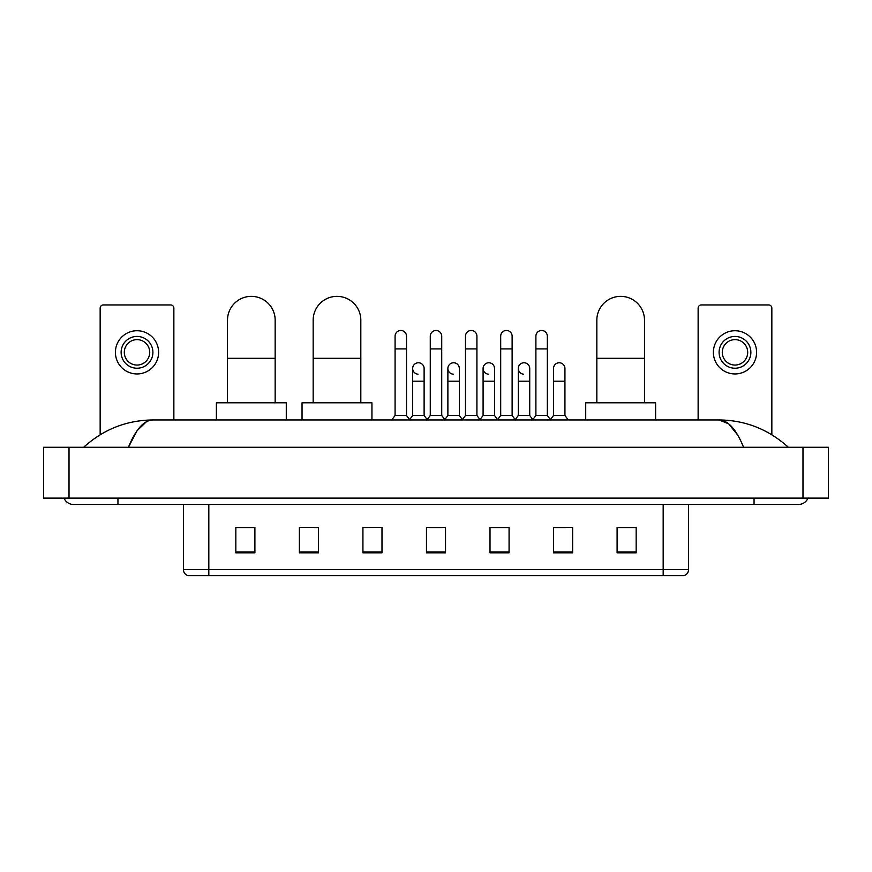 <?xml version="1.0" encoding="UTF-8"?>
<svg xmlns="http://www.w3.org/2000/svg" width="872" height="872" viewBox="0 0 872 872"><rect width="100%" height="100%" fill="white"/><g stroke="black" fill="none" stroke-linecap="round" stroke-linejoin="round"><path stroke-width="1.31" d="M663.178 575.64L663.178 569.547L688.597 569.547C688.422 572.588 686.896 574.626 684.019 575.64L187.981 575.64A6.355 6.355 0 0 1 183.403 569.547L183.403 504.474M636.168 552.826L636.168 527.407L617.104 527.407L617.104 552.826L636.168 552.826M572.621 552.826L572.621 527.407L553.557 527.407L553.557 552.826L572.621 552.826M509.074 552.826L509.074 527.407L490.01 527.407L490.01 552.826L509.074 552.826M254.897 552.826L254.897 527.407L235.832 527.407L235.832 552.826L254.897 552.826M318.443 552.826L318.443 527.407L299.379 527.407L299.379 552.826L318.443 552.826M381.99 552.826L381.99 527.407L362.926 527.407L362.926 552.826L381.99 552.826M445.527 552.826L445.527 527.407L426.473 527.407L426.473 552.826L445.527 552.826M553.557 527.538L565.568 527.538M381.99 527.407L362.926 527.538L381.99 527.407M314.116 527.538L318.443 527.538M500.059 527.538L495.165 527.538M429.645 527.538L442.355 527.538M254.897 527.538L235.832 527.538M509.074 527.538L490.01 527.538M636.168 527.538L617.104 527.538M117.949 498.119L117.949 504.474L798.534 504.474A10.17 10.17 0 0 0 807.963 498.119A10.17 10.17 0 0 1 798.534 504.474A10.17 10.17 0 0 0 807.963 498.119A10.17 10.17 0 0 1 798.534 504.474M64.038 498.119A10.17 10.17 0 0 0 73.466 504.474A10.17 10.17 0 0 1 64.038 498.119A10.17 10.17 0 0 0 73.466 504.474L117.949 504.474M743.576 447.282C736.284 429.329 728.098 420.228 719.008 419.955L152.992 419.955C143.902 420.228 135.716 429.34 128.424 447.282L136.98 430.844L146.387 421.743M69.019 447.282L828.4 447.282L828.4 498.119L43.6 498.119L43.6 447.282L69.019 447.282L69.019 498.119M828.4 447.282L828.4 498.119M786.206 445.32L788.364 447.282C768.363 429.264 745.244 420.162 719.008 419.955L728.687 423.836L737.756 435.139M85.794 445.32L83.636 447.282C103.539 429.307 126.658 420.195 152.992 419.955M173.866 419.955L173.866 308.11A3.172 3.172 0 0 0 170.694 304.938L103.332 304.938A3.172 3.172 0 0 0 100.16 308.11L100.16 434.757M137.013 336.45A15.881 15.881 0 0 0 121.132 352.343A15.881 15.881 0 0 0 137.013 368.224A15.881 15.881 0 0 0 152.905 352.343A15.881 15.881 0 0 0 137.013 336.45M137.013 339.633A12.709 12.709 0 0 0 124.304 352.343A12.709 12.709 0 0 0 137.013 365.052A12.709 12.709 0 0 0 149.722 352.343A12.709 12.709 0 0 0 137.013 339.633M137.013 373.946A21.604 21.604 0 0 0 158.617 352.343A21.604 21.604 0 0 0 137.013 330.739A21.604 21.604 0 0 0 115.409 352.343A21.604 21.604 0 0 0 137.013 373.946M227.505 402.799L227.505 320.188A23.827 23.827 0 0 1 251.332 296.36A23.827 23.827 0 0 1 275.16 320.188A23.827 23.827 0 0 0 251.332 296.36M275.16 402.799L275.16 320.188M286.288 419.955L286.288 402.799L216.387 402.799L216.387 419.955M313.168 402.799L313.168 320.188A23.827 23.827 0 0 1 336.995 296.36A23.827 23.827 0 0 1 360.823 320.188A23.827 23.827 0 0 0 336.995 296.36M360.823 402.799L360.823 320.188M371.941 419.955L371.941 402.799L302.039 402.799L302.039 419.955M596.84 402.799L596.84 320.188A23.827 23.827 0 0 1 620.668 296.36A23.827 23.827 0 0 1 644.495 320.188A23.827 23.827 0 0 0 620.668 296.36M644.495 402.799L644.495 320.188M655.613 419.955L655.613 402.799L585.712 402.799L585.712 419.955M395.081 348.909L406.516 348.909L406.516 415.508L395.081 415.508L395.081 336.2A5.723 5.723 0 0 1 401.153 330.488A5.723 5.723 0 0 1 406.516 336.2A5.723 5.723 0 0 0 401.153 330.488M395.081 415.508L391.735 419.955M406.516 415.508L409.851 419.955M430.278 348.909L441.723 348.909L441.723 415.508L430.278 415.508L430.278 336.2A5.723 5.723 0 0 1 436.36 330.488A5.723 5.723 0 0 1 441.723 336.2A5.723 5.723 0 0 0 436.36 330.488M430.278 415.508L426.942 419.955M441.723 415.508L445.058 419.955M465.485 348.909L476.919 348.909L476.919 415.508L465.485 415.508L465.485 336.2A5.723 5.723 0 0 1 471.567 330.488A5.723 5.723 0 0 1 476.919 336.2A5.723 5.723 0 0 0 471.567 330.488M465.485 415.508L462.149 419.955M476.919 415.508L480.265 419.955M500.692 348.909L512.126 348.909L512.126 415.508L500.692 415.508L500.692 336.2A5.723 5.723 0 0 1 506.774 330.488A5.723 5.723 0 0 1 512.126 336.2A5.723 5.723 0 0 0 506.774 330.488M500.692 415.508L497.356 419.955M512.126 415.508L515.461 419.955M535.899 348.909L547.333 348.909L547.333 415.508L535.899 415.508L535.899 336.2A5.723 5.723 0 0 1 541.97 330.488A5.723 5.723 0 0 1 547.333 336.2A5.723 5.723 0 0 0 541.97 330.488M535.899 415.508L532.563 419.955M547.333 415.508L550.668 419.955M418.037 374.186A5.723 5.723 0 0 1 412.674 368.485A5.723 5.723 0 0 1 418.756 362.774A5.723 5.723 0 0 1 424.119 368.485L424.119 381.195L412.674 381.195L412.674 368.485M424.119 381.195L424.119 415.508L412.674 415.508L412.674 381.195M412.674 415.508L409.6 419.617M424.119 415.508L427.204 419.617M453.244 374.186A5.723 5.723 0 0 1 447.881 368.485A5.723 5.723 0 0 1 453.963 362.774A5.723 5.723 0 0 1 459.326 368.485L459.326 381.195L447.881 381.195L447.881 368.485M459.326 381.195L459.326 415.508L447.881 415.508L447.881 381.195M447.881 415.508L444.796 419.617M459.326 415.508L462.4 419.617M488.451 374.186A5.723 5.723 0 0 1 483.088 368.485A5.723 5.723 0 0 1 489.17 362.774A5.723 5.723 0 0 1 494.522 368.485L494.522 381.195L483.088 381.195L483.088 368.485M494.522 381.195L494.522 415.508L483.088 415.508L483.088 381.195M483.088 415.508L480.003 419.617M494.522 415.508L497.607 419.617M523.658 374.186A5.723 5.723 0 0 1 518.295 368.485A5.723 5.723 0 0 1 524.366 362.774A5.723 5.723 0 0 1 529.729 368.485L529.729 381.195L518.295 381.195L518.295 368.485M529.729 381.195L529.729 415.508L518.295 415.508L518.295 381.195M518.295 415.508L515.21 419.617M529.729 415.508L532.814 419.617M553.502 368.485A5.723 5.723 0 0 1 559.573 362.774A5.723 5.723 0 0 1 564.936 368.485L564.936 381.195L553.502 381.195L553.502 368.485M564.936 381.195L564.936 415.508L553.502 415.508L553.502 381.195M553.502 415.508L550.417 419.617M564.936 415.508L568.272 419.955M771.84 434.757L771.84 308.11A3.172 3.172 0 0 0 768.668 304.938L701.306 304.938A3.172 3.172 0 0 0 698.134 308.11L698.134 419.955M734.987 336.45A15.881 15.881 0 0 0 719.095 352.343A15.881 15.881 0 0 0 734.987 368.224A15.881 15.881 0 0 0 750.868 352.343A15.881 15.881 0 0 0 734.987 336.45M734.987 339.633A12.709 12.709 0 0 0 722.278 352.343A12.709 12.709 0 0 0 734.987 365.052A12.709 12.709 0 0 0 747.696 352.343A12.709 12.709 0 0 0 734.987 339.633M734.987 373.946A21.604 21.604 0 0 0 756.591 352.343A21.604 21.604 0 0 0 734.987 330.739A21.604 21.604 0 0 0 713.383 352.343A21.604 21.604 0 0 0 734.987 373.946M183.403 569.547L208.822 569.547L208.822 575.64M208.822 504.474L208.822 569.547L663.178 569.547L663.178 504.474M445.527 551.943L426.473 551.943M381.99 551.943L362.926 551.943M318.443 551.943L299.379 551.943M254.897 551.943L235.832 551.943M509.074 551.943L490.01 551.943M572.621 551.943L553.557 551.943M636.168 551.943L617.104 551.943M754.051 498.119L754.051 504.474M802.981 447.282L802.981 498.119M227.505 358.316L275.16 358.316M313.168 358.316L360.823 358.316M596.84 358.316L644.495 358.316M688.597 569.547L688.597 504.474M406.516 348.909L406.516 336.2M441.723 348.909L441.723 336.2M476.919 348.909L476.919 336.2M512.126 348.909L512.126 336.2M547.333 348.909L547.333 336.2"/></g></svg>
